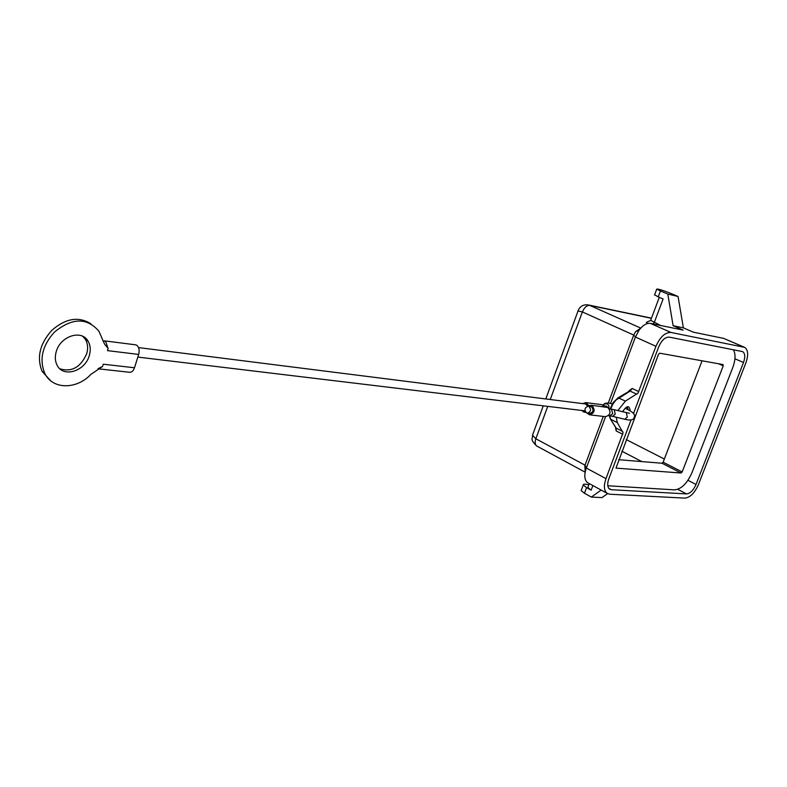 <?xml version="1.0" encoding="UTF-8"?>
<svg xmlns="http://www.w3.org/2000/svg" width="787" height="787" viewBox="0 0 787 787"><rect width="100%" height="100%" fill="white"/><g stroke="black" fill="none" stroke-linecap="round" stroke-linejoin="round"><path stroke-width="1.18" d="M577.983 310.954L582.38 311.937C584.338 307.451 586.807 305.277 589.797 305.415L587.889 304.864M537.236 446.278L536.567 445.924C534.983 444.498 534.747 442.117 535.849 438.772L532.504 435.211L533.074 433.667M581.396 489.986L581.16 490.606L584.446 493.262L586.571 487.625L591.165 490.153L587.84 487.487L588.066 486.878M654.617 294.781L658.217 296.896L660.441 290.974L656.742 289.124C657.735 288.711 662.398 290.137 670.711 293.384L678.06 296.463L667.809 294.072L673.121 325.729L683.116 330.087L650.416 323.398C646.678 322.896 642.89 325.169 639.054 330.225L635.424 337.043L610.545 403.446M586.571 487.625L583.265 484.989C583.157 483.946 584.997 483.907 588.814 484.881M646.865 322.158L646.383 322.375L647.75 323.467M660.775 325.523L650.642 320.358M617.834 410.607L625.39 401.095L638.001 393.156L655.955 346.31C660.116 336.915 665.123 332.301 670.986 332.458L744.669 347.362C748.162 349.91 748.555 355.114 745.85 362.955L698.433 484.625C694.675 493.026 690.16 497.522 684.887 498.112L609.689 494.226L606.915 493.213C603.924 490.399 603.609 485.54 605.98 478.634L623.058 432.722L617.293 422.589L616.231 417.218M98.552 368.847L129.658 372.281C131.763 372.369 133.377 370.864 134.488 367.755L103.264 364.214L102.566 366.467L90.938 374.346C76.487 389.831 52.247 389.663 44.692 373.176C39.143 359.275 42.36 345.621 54.333 332.183C72.07 317.682 86.914 317.348 98.867 331.179L104.681 344.332L108.173 348.356L107.475 350.628L138.669 354.435C139.692 350.225 139.063 347.165 136.781 345.257L135.541 344.814M90.78 323.703C78.444 316.138 65.429 318.391 51.726 330.461C39.763 343.86 36.556 357.495 42.104 371.375L50.732 380.819M59.94 368.847C71.715 372.32 80.628 367.303 86.688 353.806C88.262 348.366 87.839 343.575 85.409 339.423L82.743 336.315M89.305 355.537C85.163 371.297 63.117 378.124 57.067 365.148C55.07 361.174 54.795 356.678 56.241 351.641C60.353 336.059 81.661 329.241 88.046 341.125C90.466 345.286 90.889 350.087 89.305 355.537M102.969 341.056L105.596 341.283L107.937 348.149M102.113 366.653L97.991 368.739M587.81 406.22L585.567 403.967L138.571 347.598M137.833 357.091L585.026 410.853M587.309 413.145L589.807 413.441C593.408 412.172 593.949 409.958 591.46 406.781L588.951 406.476C591.45 409.653 590.899 411.876 587.309 413.145L586.561 412.909C584.062 409.722 584.623 407.499 588.223 406.24M587.082 413.096L589.64 414.818C594.667 413.037 595.434 409.938 591.932 405.502L588.843 405.551L585.764 402.59L582.783 403.613M589.64 414.818L605.567 416.687C610.574 414.936 611.332 411.876 607.839 407.499L590.919 405.177M581.947 410.499L583.433 411.876L585.646 412.152M604.524 406.889L601.701 404.626L585.764 402.59M618.641 459.697L662.034 463.238L663.126 462.185L702.073 360.8M723.233 365.837L723.037 364.568L659.703 353.186L658.522 354.288L615.975 468.117L681.08 473.017L682.172 471.934L723.233 365.837L718.58 363.771M607.8 485.756L674.557 489.868C681.355 489.16 687.159 483.434 691.96 472.672L732.776 367.539C735.57 359.875 735.756 353.914 733.356 349.674M633.486 413.549L658.709 346.821C661.611 340.259 665.113 337.033 669.216 337.121L742.682 351.612C745.122 353.402 745.397 357.032 743.499 362.522L696.013 484.467C693.377 490.36 690.209 493.508 686.52 493.911L611.391 489.73L609.472 489.042C607.367 487.074 607.151 483.661 608.813 478.811L631.066 419.953M134.488 367.755L138.669 354.435M610.604 409.033L613.152 403.642L616.132 399.924L630.269 391.001L632.207 388.463L629.039 390.716L629.393 391.09M638.828 391.641L632.207 388.463L629.698 390.913M615.808 427.705L616.201 430.961L616.251 428.217L610.269 418.763M605.577 416.687L585.951 469.141C584.062 475.505 584.544 479.981 587.397 482.569L588.735 483.297M607.564 493.646L602.016 497.591L591.342 497.079L601.13 490.065M744.187 347.146L723.627 338.38L693.317 332.173L683.362 327.845L678.06 296.463M660.441 290.974L667.809 294.072M584.446 493.262L591.342 497.079M652.826 323.9L654.204 322.64L663.116 298.971L658.217 296.896M683.362 327.845L673.121 325.729M640.638 328.238L635.532 331.691L633.732 335.075L608.262 403.092M603.275 416.421L584.839 465.697L585.184 472.043M629.531 413.323L614.254 409.732L615.237 414.178L612.689 416.362L609.856 415.821M609.354 408.876L611.401 409.27L612.788 413.706L609.777 415.811L608.538 415.664M626.314 412.683L627.308 417.12L624.75 419.284L628.301 419.963C631.912 420.101 633.81 419.392 633.978 417.818M608.941 407.991L608.833 405.443L607.279 403.859L604.19 403.859L602.891 405.039M664.336 459.037L626.236 439.599M591.165 490.153L592.886 485.559M629.738 390.873L630.298 390.391L629.659 390.932L636.89 394.189M622.792 431.532L616.024 428.049L610.496 419.117L609.305 415.752M625.39 401.095L618.159 397.779L629.452 391.05M610.033 408.955L613.142 402.619L617.952 397.907M617.293 422.589L610.722 419.284L609.669 415.792M627.239 407.43L628.37 409.87M608.194 407.696L606.315 406.033L603.983 406.003M682.172 471.934L663.126 462.185M681.08 473.017L662.034 463.238M696.013 484.467L687.946 480.306M743.499 362.522L734.94 358.764M611.391 489.73L608.764 488.304M686.52 493.911L677.774 489.337M621.848 451.217L641.867 461.595M630.18 410.863C629.374 405.01 626.836 405.315 622.566 411.768M615.414 427.075L616.201 430.961L622.724 434.276M629.039 390.716L628.705 391.395M655.955 346.31L635.424 337.043L633.732 335.075L582.38 311.937L550.251 399.511M605.98 478.634L586.335 468.058L585.026 465.166L535.849 438.772L547.722 406.387M640.766 328.1L589.797 305.415L651.42 318.302M743.617 346.998L723.627 338.38M670.986 332.458L650.416 323.398M603.698 405.669L604.19 403.859C605.38 403.151 606.915 402.914 608.813 403.16L612.335 403.849M634.292 416.923C635.552 414.464 632.492 411.591 625.124 408.315M587.84 487.487L589.296 483.602M581.16 490.606L583.265 484.989M650.456 320.506L646.383 322.375M622.763 411.817C624.603 408.443 626.167 407.017 627.446 407.538L627.18 407.41M104.494 340.86L135.669 344.834M584.475 412.201L585.833 412.368M85.409 339.423L88.046 341.125M42.104 371.375L44.692 373.176M610.673 409.033L614.254 409.732M624.75 419.284L612.689 416.362M654.528 295.017L656.742 289.124M659.29 297.348L650.534 320.643M536.508 445.875C529.494 438.595 532.888 439.372 532.504 435.211L543.266 405.846M588.401 304.953C583.472 304.294 580.058 306.163 578.179 310.55L545.794 398.95M651.469 318.155L588.41 304.953M584.839 465.697L585.951 469.141M635.532 331.691L639.054 330.225M585.164 472.19L536.567 445.914M606.915 493.213L587.397 482.569"/></g></svg>
